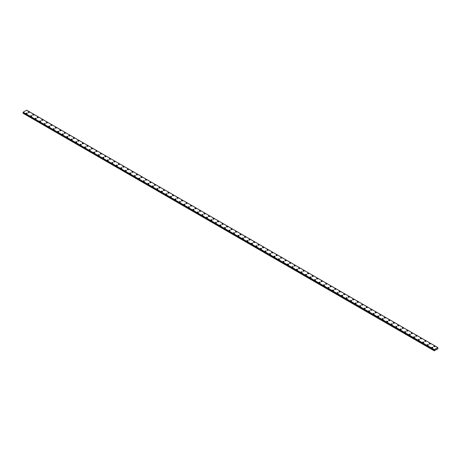 <?xml version="1.0" encoding="UTF-8"?>
<svg xmlns="http://www.w3.org/2000/svg" width="461" height="461" viewBox="0 0 461 461"><rect width="100%" height="100%" fill="white"/><g stroke="black" fill="none" stroke-linecap="round" stroke-linejoin="round"><path stroke-width="0.69" d="M28.144 112.225A0.599 0.346 180 0 1 29.337 112.225A0.599 0.346 180 0 1 28.144 112.225A0.599 0.346 180 0 1 29.337 112.225M32.65 114.824A0.599 0.346 180 0 1 33.843 114.829A0.599 0.346 180 0 1 32.65 114.824A0.599 0.346 180 0 1 33.843 114.824M37.157 117.428A0.599 0.346 180 0 1 38.349 117.428A0.599 0.346 180 0 1 37.157 117.428A0.599 0.346 180 0 1 38.349 117.428M41.657 120.027A0.599 0.346 180 0 1 42.856 120.033A0.599 0.346 180 0 1 41.657 120.027A0.599 0.346 180 0 1 42.856 120.027M46.163 122.632A0.599 0.346 180 0 1 47.362 122.632A0.599 0.346 180 0 1 46.163 122.632A0.599 0.346 180 0 1 47.362 122.632M50.67 125.236A0.599 0.346 180 0 1 51.868 125.236M51.69 124.989A0.599 0.346 180 0 1 50.848 125.478A0.599 0.346 180 0 1 51.69 124.989M55.176 127.835A0.599 0.346 180 0 1 56.375 127.835A0.599 0.346 180 0 1 55.176 127.835A0.599 0.346 180 0 1 56.375 127.835M59.682 130.434A0.599 0.346 180 0 1 60.881 130.434A0.599 0.346 180 0 1 59.682 130.434A0.599 0.346 180 0 1 60.881 130.434M64.188 133.039A0.599 0.346 180 0 1 65.387 133.039A0.599 0.346 180 0 1 64.188 133.039A0.599 0.346 180 0 1 65.387 133.039M68.695 135.638A0.599 0.346 180 0 1 69.893 135.638A0.599 0.346 180 0 1 68.695 135.638A0.599 0.346 180 0 1 69.893 135.638M74.221 138A0.599 0.346 180 0 1 73.38 138.484A0.599 0.346 180 0 1 74.221 138M73.201 138.242A0.599 0.346 180 0 1 74.4 138.242M77.707 140.841A0.599 0.346 180 0 1 78.906 140.841A0.599 0.346 180 0 1 77.707 140.841A0.599 0.346 180 0 1 78.906 140.841M82.214 143.446A0.599 0.346 180 0 1 83.412 143.446A0.599 0.346 180 0 1 82.214 143.446A0.599 0.346 180 0 1 83.412 143.446M86.72 146.045A0.599 0.346 180 0 1 87.918 146.045A0.599 0.346 180 0 1 86.72 146.045A0.599 0.346 180 0 1 87.918 146.045M91.226 148.649A0.599 0.346 180 0 1 92.425 148.649A0.599 0.346 180 0 1 91.226 148.649A0.599 0.346 180 0 1 92.425 148.649M95.732 151.248A0.599 0.346 180 0 1 96.925 151.248A0.599 0.346 180 0 1 95.732 151.248A0.599 0.346 180 0 1 96.925 151.248M100.239 153.847A0.599 0.346 180 0 1 101.432 153.853A0.599 0.346 180 0 1 100.239 153.847A0.599 0.346 180 0 1 101.432 153.847M104.745 156.452A0.599 0.346 180 0 1 105.938 156.452A0.599 0.346 180 0 1 104.745 156.452A0.599 0.346 180 0 1 105.938 156.452M109.251 159.051A0.599 0.346 180 0 1 110.444 159.057A0.599 0.346 180 0 1 109.251 159.051A0.599 0.346 180 0 1 110.444 159.051M113.758 161.655A0.599 0.346 180 0 1 114.95 161.655A0.599 0.346 180 0 1 113.758 161.655A0.599 0.346 180 0 1 114.95 161.655M118.264 164.254A0.599 0.346 180 0 1 119.457 164.26A0.599 0.346 180 0 1 118.264 164.254A0.599 0.346 180 0 1 119.457 164.254M122.77 166.859A0.599 0.346 180 0 1 123.963 166.859A0.599 0.346 180 0 1 122.77 166.859A0.599 0.346 180 0 1 123.963 166.859M127.276 169.458A0.599 0.346 180 0 1 128.469 169.458A0.599 0.346 180 0 1 127.276 169.458A0.599 0.346 180 0 1 128.469 169.458M131.783 172.062A0.599 0.346 180 0 1 132.975 172.062A0.599 0.346 180 0 1 131.783 172.062A0.599 0.346 180 0 1 132.975 172.062M136.289 174.661A0.599 0.346 180 0 1 137.482 174.661A0.599 0.346 180 0 1 136.289 174.661A0.599 0.346 180 0 1 137.482 174.661M140.795 177.266A0.599 0.346 180 0 1 141.988 177.266A0.599 0.346 180 0 1 140.795 177.266A0.599 0.346 180 0 1 141.988 177.266M145.301 179.865A0.599 0.346 180 0 1 146.494 179.865A0.599 0.346 180 0 1 145.301 179.865A0.599 0.346 180 0 1 146.494 179.865M149.808 182.47A0.599 0.346 180 0 1 151.001 182.47A0.599 0.346 180 0 1 149.808 182.47A0.599 0.346 180 0 1 151.001 182.47M154.314 185.068A0.599 0.346 180 0 1 155.507 185.068A0.599 0.346 180 0 1 154.314 185.068A0.599 0.346 180 0 1 155.507 185.068M158.82 187.673A0.599 0.346 180 0 1 160.013 187.673A0.599 0.346 180 0 1 158.82 187.673A0.599 0.346 180 0 1 160.013 187.673M163.327 190.272A0.599 0.346 180 0 1 164.519 190.272A0.599 0.346 180 0 1 163.327 190.272A0.599 0.346 180 0 1 164.519 190.272M167.833 192.871A0.599 0.346 180 0 1 169.026 192.877A0.599 0.346 180 0 1 167.833 192.871A0.599 0.346 180 0 1 169.026 192.871M172.339 195.476A0.599 0.346 180 0 1 173.532 195.476A0.599 0.346 180 0 1 172.339 195.476A0.599 0.346 180 0 1 173.532 195.476M176.845 198.074A0.599 0.346 180 0 1 178.038 198.08A0.599 0.346 180 0 1 176.845 198.074A0.599 0.346 180 0 1 178.038 198.074M181.352 200.679A0.599 0.346 180 0 1 182.544 200.679A0.599 0.346 180 0 1 181.352 200.679A0.599 0.346 180 0 1 182.544 200.679M185.858 203.278A0.599 0.346 180 0 1 187.051 203.284A0.599 0.346 180 0 1 185.858 203.278A0.599 0.346 180 0 1 187.051 203.278M190.364 205.883A0.599 0.346 180 0 1 191.557 205.883A0.599 0.346 180 0 1 190.364 205.883A0.599 0.346 180 0 1 191.557 205.883M194.865 208.481A0.599 0.346 180 0 1 196.063 208.481A0.599 0.346 180 0 1 194.865 208.481A0.599 0.346 180 0 1 196.063 208.481M199.371 211.086A0.599 0.346 180 0 1 200.57 211.086A0.599 0.346 180 0 1 199.371 211.086A0.599 0.346 180 0 1 200.57 211.086M203.877 213.685A0.599 0.346 180 0 1 205.076 213.685A0.599 0.346 180 0 1 203.877 213.685A0.599 0.346 180 0 1 205.076 213.685M208.384 216.29A0.599 0.346 180 0 1 209.582 216.29A0.599 0.346 180 0 1 208.384 216.29A0.599 0.346 180 0 1 209.582 216.29M212.89 218.889A0.599 0.346 180 0 1 214.088 218.889A0.599 0.346 180 0 1 212.89 218.889A0.599 0.346 180 0 1 214.088 218.889M217.396 221.493A0.599 0.346 180 0 1 218.595 221.493A0.599 0.346 180 0 1 217.396 221.493A0.599 0.346 180 0 1 218.595 221.493M221.902 224.092A0.599 0.346 180 0 1 223.101 224.092A0.599 0.346 180 0 1 221.902 224.092A0.599 0.346 180 0 1 223.101 224.092M226.409 226.697A0.599 0.346 180 0 1 227.607 226.697A0.599 0.346 180 0 1 226.409 226.697A0.599 0.346 180 0 1 227.607 226.697M230.915 229.296A0.599 0.346 180 0 1 232.114 229.296A0.599 0.346 180 0 1 230.915 229.296A0.599 0.346 180 0 1 232.114 229.296M235.421 231.9A0.599 0.346 180 0 1 236.62 231.9M236.441 231.653A0.599 0.346 180 0 1 235.6 232.142A0.599 0.346 180 0 1 236.441 231.653M239.927 234.499A0.599 0.346 180 0 1 241.126 234.499A0.599 0.346 180 0 1 239.927 234.499A0.599 0.346 180 0 1 241.126 234.499M244.434 237.098A0.599 0.346 180 0 1 245.632 237.104A0.599 0.346 180 0 1 244.434 237.098A0.599 0.346 180 0 1 245.632 237.098M248.94 239.703A0.599 0.346 180 0 1 250.139 239.703A0.599 0.346 180 0 1 248.94 239.703A0.599 0.346 180 0 1 250.139 239.703M253.446 242.302A0.599 0.346 180 0 1 254.639 242.307A0.599 0.346 180 0 1 253.446 242.302A0.599 0.346 180 0 1 254.639 242.302M258.973 244.664A0.599 0.346 180 0 1 258.125 245.148A0.599 0.346 180 0 1 258.973 244.664M257.953 244.906A0.599 0.346 180 0 1 259.145 244.906M262.459 247.505A0.599 0.346 180 0 1 263.652 247.505A0.599 0.346 180 0 1 262.459 247.505A0.599 0.346 180 0 1 263.652 247.505M266.965 250.11A0.599 0.346 180 0 1 268.158 250.11A0.599 0.346 180 0 1 266.965 250.11A0.599 0.346 180 0 1 268.158 250.11M271.471 252.709A0.599 0.346 180 0 1 272.664 252.709A0.599 0.346 180 0 1 271.471 252.709A0.599 0.346 180 0 1 272.664 252.709M275.978 255.313A0.599 0.346 180 0 1 277.17 255.313A0.599 0.346 180 0 1 275.978 255.313A0.599 0.346 180 0 1 277.17 255.313M280.484 257.912A0.599 0.346 180 0 1 281.677 257.912A0.599 0.346 180 0 1 280.484 257.912A0.599 0.346 180 0 1 281.677 257.912M284.99 260.517A0.599 0.346 180 0 1 286.183 260.517A0.599 0.346 180 0 1 284.99 260.517A0.599 0.346 180 0 1 286.183 260.517M289.496 263.116A0.599 0.346 180 0 1 290.689 263.116A0.599 0.346 180 0 1 289.496 263.116A0.599 0.346 180 0 1 290.689 263.116M294.003 265.72A0.599 0.346 180 0 1 295.196 265.72A0.599 0.346 180 0 1 294.003 265.72A0.599 0.346 180 0 1 295.196 265.72M298.509 268.319A0.599 0.346 180 0 1 299.702 268.319A0.599 0.346 180 0 1 298.509 268.319A0.599 0.346 180 0 1 299.702 268.319M303.015 270.918A0.599 0.346 180 0 1 304.208 270.924A0.599 0.346 180 0 1 303.015 270.918A0.599 0.346 180 0 1 304.208 270.918M307.522 273.523A0.599 0.346 180 0 1 308.714 273.523A0.599 0.346 180 0 1 307.522 273.523A0.599 0.346 180 0 1 308.714 273.523M312.028 276.127A0.599 0.346 180 0 1 313.221 276.127M313.048 275.88A0.599 0.346 180 0 1 312.201 276.37A0.599 0.346 180 0 1 313.048 275.88M316.534 278.726A0.599 0.346 180 0 1 317.727 278.726A0.599 0.346 180 0 1 316.534 278.726A0.599 0.346 180 0 1 317.727 278.726M321.04 281.325A0.599 0.346 180 0 1 322.233 281.331A0.599 0.346 180 0 1 321.04 281.325A0.599 0.346 180 0 1 322.233 281.325M325.547 283.93A0.599 0.346 180 0 1 326.74 283.93A0.599 0.346 180 0 1 325.547 283.93A0.599 0.346 180 0 1 326.74 283.93M330.053 286.529A0.599 0.346 180 0 1 331.246 286.529A0.599 0.346 180 0 1 330.053 286.529A0.599 0.346 180 0 1 331.246 286.529M335.579 288.891A0.599 0.346 180 0 1 334.732 289.375A0.599 0.346 180 0 1 335.579 288.891M334.559 289.133A0.599 0.346 180 0 1 335.752 289.133M339.065 291.732A0.599 0.346 180 0 1 340.258 291.732A0.599 0.346 180 0 1 339.065 291.732A0.599 0.346 180 0 1 340.258 291.732M343.572 294.337A0.599 0.346 180 0 1 344.765 294.337A0.599 0.346 180 0 1 343.572 294.337A0.599 0.346 180 0 1 344.765 294.337M348.078 296.936A0.599 0.346 180 0 1 349.271 296.936A0.599 0.346 180 0 1 348.078 296.936A0.599 0.346 180 0 1 349.271 296.936M352.579 299.541A0.599 0.346 180 0 1 353.777 299.541A0.599 0.346 180 0 1 352.579 299.541A0.599 0.346 180 0 1 353.777 299.541M357.085 302.139A0.599 0.346 180 0 1 358.283 302.139A0.599 0.346 180 0 1 357.085 302.139A0.599 0.346 180 0 1 358.283 302.139M361.591 304.744A0.599 0.346 180 0 1 362.79 304.744A0.599 0.346 180 0 1 361.591 304.744A0.599 0.346 180 0 1 362.79 304.744M366.097 307.343A0.599 0.346 180 0 1 367.296 307.343A0.599 0.346 180 0 1 366.097 307.343A0.599 0.346 180 0 1 367.296 307.343M370.604 309.942A0.599 0.346 180 0 1 371.802 309.948A0.599 0.346 180 0 1 370.604 309.942A0.599 0.346 180 0 1 371.802 309.942M375.11 312.546A0.599 0.346 180 0 1 376.309 312.546A0.599 0.346 180 0 1 375.11 312.546A0.599 0.346 180 0 1 376.309 312.546M379.616 315.145A0.599 0.346 180 0 1 380.815 315.151A0.599 0.346 180 0 1 379.616 315.145A0.599 0.346 180 0 1 380.815 315.145M384.122 317.75A0.599 0.346 180 0 1 385.321 317.75A0.599 0.346 180 0 1 384.122 317.75A0.599 0.346 180 0 1 385.321 317.75M388.629 320.355A0.599 0.346 180 0 1 389.827 320.355M389.649 320.107A0.599 0.346 180 0 1 388.807 320.597A0.599 0.346 180 0 1 389.649 320.107M393.135 322.954A0.599 0.346 180 0 1 394.334 322.954A0.599 0.346 180 0 1 393.135 322.954A0.599 0.346 180 0 1 394.334 322.954M397.641 325.552A0.599 0.346 180 0 1 398.84 325.552A0.599 0.346 180 0 1 397.641 325.552A0.599 0.346 180 0 1 398.84 325.552M402.148 328.157A0.599 0.346 180 0 1 403.346 328.157A0.599 0.346 180 0 1 402.148 328.157A0.599 0.346 180 0 1 403.346 328.157M406.654 330.756A0.599 0.346 180 0 1 407.847 330.756A0.599 0.346 180 0 1 406.654 330.756A0.599 0.346 180 0 1 407.847 330.756M412.18 333.119A0.599 0.346 180 0 1 411.333 333.603A0.599 0.346 180 0 1 412.18 333.119M411.16 333.361A0.599 0.346 180 0 1 412.353 333.361M415.666 335.96A0.599 0.346 180 0 1 416.859 335.96A0.599 0.346 180 0 1 415.666 335.96A0.599 0.346 180 0 1 416.859 335.96M420.173 338.564A0.599 0.346 180 0 1 421.366 338.564A0.599 0.346 180 0 1 420.173 338.564A0.599 0.346 180 0 1 421.366 338.564M424.679 341.163A0.599 0.346 180 0 1 425.872 341.163A0.599 0.346 180 0 1 424.679 341.163A0.599 0.346 180 0 1 425.872 341.163M429.185 343.768A0.599 0.346 180 0 1 430.378 343.768A0.599 0.346 180 0 1 429.185 343.768A0.599 0.346 180 0 1 430.378 343.768M433.692 346.367A0.599 0.346 180 0 1 434.884 346.367A0.599 0.346 180 0 1 433.692 346.367A0.599 0.346 180 0 1 434.884 346.367M26.116 113.394A0.599 0.346 180 0 1 27.308 113.394A0.599 0.346 180 0 1 26.116 113.394A0.599 0.346 180 0 1 27.308 113.394M31.642 115.757A0.599 0.346 180 0 1 30.795 116.241A0.599 0.346 180 0 1 31.642 115.757M30.622 115.999A0.599 0.346 180 0 1 31.815 115.999M35.128 118.598A0.599 0.346 180 0 1 36.321 118.598A0.599 0.346 180 0 1 35.128 118.598A0.599 0.346 180 0 1 36.321 118.598M39.634 121.203A0.599 0.346 180 0 1 40.827 121.203A0.599 0.346 180 0 1 39.634 121.203A0.599 0.346 180 0 1 40.827 121.203M44.141 123.802A0.599 0.346 180 0 1 45.334 123.802A0.599 0.346 180 0 1 44.141 123.802A0.599 0.346 180 0 1 45.334 123.802M48.647 126.4A0.599 0.346 180 0 1 49.84 126.406A0.599 0.346 180 0 1 48.647 126.4A0.599 0.346 180 0 1 49.84 126.4M53.153 129.005A0.599 0.346 180 0 1 54.346 129.005A0.599 0.346 180 0 1 53.153 129.005A0.599 0.346 180 0 1 54.346 129.005M57.654 131.604A0.599 0.346 180 0 1 58.852 131.61A0.599 0.346 180 0 1 57.654 131.604A0.599 0.346 180 0 1 58.852 131.604M62.16 134.209A0.599 0.346 180 0 1 63.359 134.209A0.599 0.346 180 0 1 62.16 134.209A0.599 0.346 180 0 1 63.359 134.209M66.666 136.808A0.599 0.346 180 0 1 67.865 136.813A0.599 0.346 180 0 1 66.666 136.808A0.599 0.346 180 0 1 67.865 136.808M71.173 139.412A0.599 0.346 180 0 1 72.371 139.412A0.599 0.346 180 0 1 71.173 139.412A0.599 0.346 180 0 1 72.371 139.412M75.679 142.011A0.599 0.346 180 0 1 76.878 142.011A0.599 0.346 180 0 1 75.679 142.011A0.599 0.346 180 0 1 76.878 142.011M80.185 144.616A0.599 0.346 180 0 1 81.384 144.616A0.599 0.346 180 0 1 80.185 144.616A0.599 0.346 180 0 1 81.384 144.616M84.691 147.215A0.599 0.346 180 0 1 85.89 147.215A0.599 0.346 180 0 1 84.691 147.215A0.599 0.346 180 0 1 85.89 147.215M89.198 149.819A0.599 0.346 180 0 1 90.396 149.819A0.599 0.346 180 0 1 89.198 149.819A0.599 0.346 180 0 1 90.396 149.819M93.704 152.418A0.599 0.346 180 0 1 94.903 152.418A0.599 0.346 180 0 1 93.704 152.418A0.599 0.346 180 0 1 94.903 152.418M98.21 155.023A0.599 0.346 180 0 1 99.409 155.023A0.599 0.346 180 0 1 98.21 155.023A0.599 0.346 180 0 1 99.409 155.023M102.717 157.622A0.599 0.346 180 0 1 103.915 157.622A0.599 0.346 180 0 1 102.717 157.622A0.599 0.346 180 0 1 103.915 157.622M107.223 160.226A0.599 0.346 180 0 1 108.421 160.226A0.599 0.346 180 0 1 107.223 160.226A0.599 0.346 180 0 1 108.421 160.226M111.729 162.825A0.599 0.346 180 0 1 112.922 162.825A0.599 0.346 180 0 1 111.729 162.825A0.599 0.346 180 0 1 112.922 162.825M116.235 165.43A0.599 0.346 180 0 1 117.428 165.43M117.255 165.182A0.599 0.346 180 0 1 116.408 165.672A0.599 0.346 180 0 1 117.255 165.182M120.742 168.029A0.599 0.346 180 0 1 121.934 168.029A0.599 0.346 180 0 1 120.742 168.029A0.599 0.346 180 0 1 121.934 168.029M125.248 170.628A0.599 0.346 180 0 1 126.441 170.633A0.599 0.346 180 0 1 125.248 170.628A0.599 0.346 180 0 1 126.441 170.628M129.754 173.232A0.599 0.346 180 0 1 130.947 173.232A0.599 0.346 180 0 1 129.754 173.232A0.599 0.346 180 0 1 130.947 173.232M134.26 175.831A0.599 0.346 180 0 1 135.453 175.837A0.599 0.346 180 0 1 134.26 175.831A0.599 0.346 180 0 1 135.453 175.831M139.787 178.194A0.599 0.346 180 0 1 138.94 178.678A0.599 0.346 180 0 1 139.787 178.194M138.767 178.436A0.599 0.346 180 0 1 139.96 178.436M143.273 181.035A0.599 0.346 180 0 1 144.466 181.04A0.599 0.346 180 0 1 143.273 181.035A0.599 0.346 180 0 1 144.466 181.035M147.779 183.639A0.599 0.346 180 0 1 148.972 183.639A0.599 0.346 180 0 1 147.779 183.639A0.599 0.346 180 0 1 148.972 183.639M152.286 186.238A0.599 0.346 180 0 1 153.478 186.238A0.599 0.346 180 0 1 152.286 186.238A0.599 0.346 180 0 1 153.478 186.238M156.792 188.843A0.599 0.346 180 0 1 157.985 188.843A0.599 0.346 180 0 1 156.792 188.843A0.599 0.346 180 0 1 157.985 188.843M161.298 191.442A0.599 0.346 180 0 1 162.491 191.442A0.599 0.346 180 0 1 161.298 191.442A0.599 0.346 180 0 1 162.491 191.442M165.804 194.046A0.599 0.346 180 0 1 166.997 194.046A0.599 0.346 180 0 1 165.804 194.046A0.599 0.346 180 0 1 166.997 194.046M170.311 196.645A0.599 0.346 180 0 1 171.504 196.645A0.599 0.346 180 0 1 170.311 196.645A0.599 0.346 180 0 1 171.504 196.645M174.817 199.25A0.599 0.346 180 0 1 176.01 199.25A0.599 0.346 180 0 1 174.817 199.25A0.599 0.346 180 0 1 176.01 199.25M179.323 201.849A0.599 0.346 180 0 1 180.516 201.849A0.599 0.346 180 0 1 179.323 201.849A0.599 0.346 180 0 1 180.516 201.849M183.83 204.448A0.599 0.346 180 0 1 185.022 204.454A0.599 0.346 180 0 1 183.83 204.448A0.599 0.346 180 0 1 185.022 204.448M188.336 207.052A0.599 0.346 180 0 1 189.529 207.052A0.599 0.346 180 0 1 188.336 207.052A0.599 0.346 180 0 1 189.529 207.052M192.842 209.657A0.599 0.346 180 0 1 194.035 209.657M193.862 209.409A0.599 0.346 180 0 1 193.015 209.899A0.599 0.346 180 0 1 193.862 209.409M197.348 212.256A0.599 0.346 180 0 1 198.541 212.256A0.599 0.346 180 0 1 197.348 212.256A0.599 0.346 180 0 1 198.541 212.256M201.855 214.855A0.599 0.346 180 0 1 203.047 214.861A0.599 0.346 180 0 1 201.855 214.855A0.599 0.346 180 0 1 203.047 214.855M206.361 217.459A0.599 0.346 180 0 1 207.554 217.459A0.599 0.346 180 0 1 206.361 217.459A0.599 0.346 180 0 1 207.554 217.459M210.861 220.058A0.599 0.346 180 0 1 212.06 220.064A0.599 0.346 180 0 1 210.861 220.058A0.599 0.346 180 0 1 212.06 220.058M216.388 222.421A0.599 0.346 180 0 1 215.546 222.905A0.599 0.346 180 0 1 216.388 222.421M215.368 222.663A0.599 0.346 180 0 1 216.566 222.663M219.874 225.262A0.599 0.346 180 0 1 221.073 225.262A0.599 0.346 180 0 1 219.874 225.262A0.599 0.346 180 0 1 221.073 225.262M224.38 227.867A0.599 0.346 180 0 1 225.579 227.867A0.599 0.346 180 0 1 224.38 227.867A0.599 0.346 180 0 1 225.579 227.867M228.887 230.465A0.599 0.346 180 0 1 230.085 230.465A0.599 0.346 180 0 1 228.887 230.465A0.599 0.346 180 0 1 230.085 230.465M233.393 233.07A0.599 0.346 180 0 1 234.591 233.07A0.599 0.346 180 0 1 233.393 233.07A0.599 0.346 180 0 1 234.591 233.07M237.899 235.669A0.599 0.346 180 0 1 239.098 235.669A0.599 0.346 180 0 1 237.899 235.669A0.599 0.346 180 0 1 239.098 235.669M242.405 238.274A0.599 0.346 180 0 1 243.604 238.274A0.599 0.346 180 0 1 242.405 238.274A0.599 0.346 180 0 1 243.604 238.274M246.912 240.873A0.599 0.346 180 0 1 248.11 240.873A0.599 0.346 180 0 1 246.912 240.873A0.599 0.346 180 0 1 248.11 240.873M251.418 243.471A0.599 0.346 180 0 1 252.616 243.477A0.599 0.346 180 0 1 251.418 243.471A0.599 0.346 180 0 1 252.616 243.471M255.924 246.076A0.599 0.346 180 0 1 257.123 246.076A0.599 0.346 180 0 1 255.924 246.076A0.599 0.346 180 0 1 257.123 246.076M260.43 248.675A0.599 0.346 180 0 1 261.629 248.681A0.599 0.346 180 0 1 260.43 248.675A0.599 0.346 180 0 1 261.629 248.675M264.937 251.28A0.599 0.346 180 0 1 266.135 251.28A0.599 0.346 180 0 1 264.937 251.28A0.599 0.346 180 0 1 266.135 251.28M269.443 253.884A0.599 0.346 180 0 1 270.636 253.884M270.463 253.636A0.599 0.346 180 0 1 269.616 254.126A0.599 0.346 180 0 1 270.463 253.636M273.949 256.483A0.599 0.346 180 0 1 275.142 256.483A0.599 0.346 180 0 1 273.949 256.483A0.599 0.346 180 0 1 275.142 256.483M278.456 259.082A0.599 0.346 180 0 1 279.648 259.088A0.599 0.346 180 0 1 278.456 259.082A0.599 0.346 180 0 1 279.648 259.082M282.962 261.687A0.599 0.346 180 0 1 284.155 261.687A0.599 0.346 180 0 1 282.962 261.687A0.599 0.346 180 0 1 284.155 261.687M287.468 264.286A0.599 0.346 180 0 1 288.661 264.286A0.599 0.346 180 0 1 287.468 264.286A0.599 0.346 180 0 1 288.661 264.286M292.994 266.648A0.599 0.346 180 0 1 292.147 267.132A0.599 0.346 180 0 1 292.994 266.648M291.974 266.89A0.599 0.346 180 0 1 293.167 266.89M296.481 269.489A0.599 0.346 180 0 1 297.673 269.489A0.599 0.346 180 0 1 296.481 269.489A0.599 0.346 180 0 1 297.673 269.489M300.987 272.094A0.599 0.346 180 0 1 302.18 272.094A0.599 0.346 180 0 1 300.987 272.094A0.599 0.346 180 0 1 302.18 272.094M305.493 274.693A0.599 0.346 180 0 1 306.686 274.693A0.599 0.346 180 0 1 305.493 274.693A0.599 0.346 180 0 1 306.686 274.693M309.999 277.297A0.599 0.346 180 0 1 311.192 277.297A0.599 0.346 180 0 1 309.999 277.297A0.599 0.346 180 0 1 311.192 277.297M314.506 279.896A0.599 0.346 180 0 1 315.699 279.896A0.599 0.346 180 0 1 314.506 279.896A0.599 0.346 180 0 1 315.699 279.896M319.012 282.495A0.599 0.346 180 0 1 320.205 282.501A0.599 0.346 180 0 1 319.012 282.495A0.599 0.346 180 0 1 320.205 282.495M323.518 285.1A0.599 0.346 180 0 1 324.711 285.1A0.599 0.346 180 0 1 323.518 285.1A0.599 0.346 180 0 1 324.711 285.1M328.025 287.699A0.599 0.346 180 0 1 329.217 287.704A0.599 0.346 180 0 1 328.025 287.699A0.599 0.346 180 0 1 329.217 287.699M332.531 290.303A0.599 0.346 180 0 1 333.724 290.303A0.599 0.346 180 0 1 332.531 290.303A0.599 0.346 180 0 1 333.724 290.303M337.037 292.902A0.599 0.346 180 0 1 338.23 292.908A0.599 0.346 180 0 1 337.037 292.902A0.599 0.346 180 0 1 338.23 292.902M341.543 295.507A0.599 0.346 180 0 1 342.736 295.507A0.599 0.346 180 0 1 341.543 295.507A0.599 0.346 180 0 1 342.736 295.507M346.05 298.111A0.599 0.346 180 0 1 347.242 298.111M347.07 297.864A0.599 0.346 180 0 1 346.223 298.353A0.599 0.346 180 0 1 347.07 297.864M350.556 300.71A0.599 0.346 180 0 1 351.749 300.71A0.599 0.346 180 0 1 350.556 300.71A0.599 0.346 180 0 1 351.749 300.71M355.062 303.309A0.599 0.346 180 0 1 356.255 303.309A0.599 0.346 180 0 1 355.062 303.309A0.599 0.346 180 0 1 356.255 303.309M359.568 305.914A0.599 0.346 180 0 1 360.761 305.914A0.599 0.346 180 0 1 359.568 305.914A0.599 0.346 180 0 1 360.761 305.914M364.075 308.513A0.599 0.346 180 0 1 365.268 308.513A0.599 0.346 180 0 1 364.075 308.513A0.599 0.346 180 0 1 365.268 308.513M369.595 310.875A0.599 0.346 180 0 1 368.754 311.359A0.599 0.346 180 0 1 369.595 310.875M368.575 311.117A0.599 0.346 180 0 1 369.774 311.117M373.082 313.716A0.599 0.346 180 0 1 374.28 313.716A0.599 0.346 180 0 1 373.082 313.716A0.599 0.346 180 0 1 374.28 313.716M377.588 316.321A0.599 0.346 180 0 1 378.786 316.321A0.599 0.346 180 0 1 377.588 316.321A0.599 0.346 180 0 1 378.786 316.321M382.094 318.92A0.599 0.346 180 0 1 383.293 318.92A0.599 0.346 180 0 1 382.094 318.92A0.599 0.346 180 0 1 383.293 318.92M386.6 321.519A0.599 0.346 180 0 1 387.799 321.524A0.599 0.346 180 0 1 386.6 321.519A0.599 0.346 180 0 1 387.799 321.519M391.107 324.123A0.599 0.346 180 0 1 392.305 324.123A0.599 0.346 180 0 1 391.107 324.123A0.599 0.346 180 0 1 392.305 324.123M395.613 326.722A0.599 0.346 180 0 1 396.812 326.728A0.599 0.346 180 0 1 395.613 326.722A0.599 0.346 180 0 1 396.812 326.722M400.119 329.327A0.599 0.346 180 0 1 401.318 329.327A0.599 0.346 180 0 1 400.119 329.327A0.599 0.346 180 0 1 401.318 329.327M404.625 331.926A0.599 0.346 180 0 1 405.824 331.932A0.599 0.346 180 0 1 404.625 331.926A0.599 0.346 180 0 1 405.824 331.926M409.132 334.53A0.599 0.346 180 0 1 410.33 334.53A0.599 0.346 180 0 1 409.132 334.53A0.599 0.346 180 0 1 410.33 334.53M413.638 337.129A0.599 0.346 180 0 1 414.837 337.135A0.599 0.346 180 0 1 413.638 337.129A0.599 0.346 180 0 1 414.837 337.129M418.144 339.734A0.599 0.346 180 0 1 419.343 339.734A0.599 0.346 180 0 1 418.144 339.734A0.599 0.346 180 0 1 419.343 339.734M422.651 342.333A0.599 0.346 180 0 1 423.843 342.333A0.599 0.346 180 0 1 422.651 342.333A0.599 0.346 180 0 1 423.843 342.333M427.157 344.937A0.599 0.346 180 0 1 428.35 344.937A0.599 0.346 180 0 1 427.157 344.937A0.599 0.346 180 0 1 428.35 344.937M431.663 347.536A0.599 0.346 180 0 1 432.856 347.536A0.599 0.346 180 0 1 431.663 347.536A0.599 0.346 180 0 1 432.856 347.536M435.939 349.392L436.054 349.086M434.418 350.302L434.337 349.588L437.846 347.565L437.892 348.747L434.233 350.798L434.418 350.302L23.24 112.91L23.062 113.21L434.233 350.798M434.32 350.026L23.125 112.599M437.846 347.565L26.663 110.173L23.154 112.196L23.067 112.565L434.233 349.951L23.062 112.559M434.337 349.588L23.154 112.196M434.325 349.617L23.142 112.219M434.314 349.64L23.131 112.242M434.25 349.766L23.067 112.369M434.233 349.813L23.05 112.415M434.233 349.934L23.05 112.542M434.446 350.141L23.263 112.743M434.446 350.21L23.263 112.818M434.245 350.602L23.062 113.21M434.233 350.648L23.05 113.256"/></g></svg>
